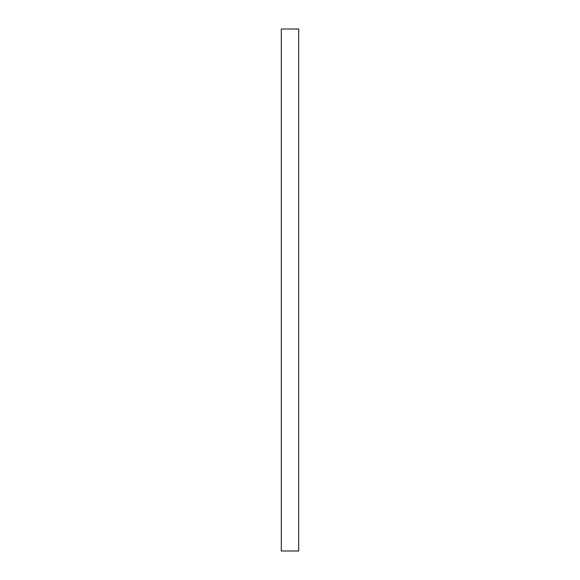 <?xml version="1.0" encoding="UTF-8"?>
<svg xmlns="http://www.w3.org/2000/svg" width="580" height="580" viewBox="0 0 580 580"><rect width="100%" height="100%" fill="white"/><g stroke="black" fill="none" stroke-linecap="round" stroke-linejoin="round"><path stroke-width="0.87" d="M298.7 29L298.7 551L281.3 551L281.3 29L298.7 29"/></g></svg>
